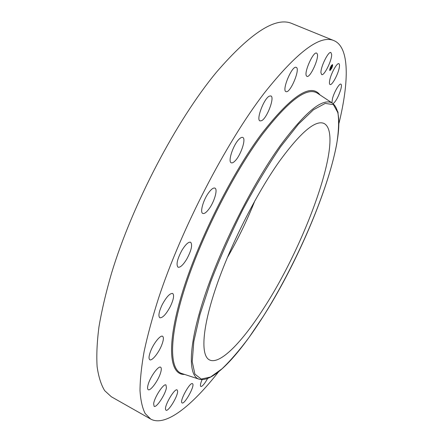 <?xml version="1.0" encoding="UTF-8"?>
<svg xmlns="http://www.w3.org/2000/svg" width="443" height="443" viewBox="0 0 443 443"><rect width="100%" height="100%" fill="white"/><g stroke="black" fill="none" stroke-linecap="round" stroke-linejoin="round"><path stroke-width="0.66" d="M329.575 81.047C330.461 74.507 336.985 62.374 338.884 63.698C339.521 64.019 339.665 65.232 339.316 67.347C338.336 73.975 331.962 85.787 330.029 84.53C329.42 84.231 329.271 83.068 329.575 81.047M218.565 371.821C192.184 405.489 165.621 427.24 150.698 419.072L111.326 396.751L104.675 390.648C101.065 384.734 98.545 376.738 97.117 366.66C96.391 355.386 97 342.129 98.95 326.89C101.702 310.604 105.866 292.823 111.437 273.553C132.274 204.422 176.452 120.33 216.522 72.12C250.721 32.566 275.917 16.391 292.103 23.601L334.028 40.662C349.682 47.312 349.084 81.639 339.006 123.209M150.698 419.072L145.199 413.585C142.369 408.058 140.641 400.411 140.005 390.637C140.071 379.629 141.444 366.577 144.125 351.476C147.585 335.285 152.398 317.526 158.55 298.183C181.392 228.743 225.919 142.895 264.393 92.919C297.12 51.853 320.333 34.432 334.028 40.662M254.886 200.734C247.083 220.42 237.874 239.43 227.265 257.754M279.228 161.557C300.42 132.518 315.322 119.798 323.927 123.409C345.241 134.151 306.645 242.304 264.083 307.702C242.426 341.83 219.85 365.386 209.373 359.86C200.618 355.419 202.002 328.473 216.145 286.948C230.244 245.516 256.12 194.206 279.228 161.557M166.413 387.703C165.593 394.165 156.412 408.158 154.125 406.325L153.649 403.728C154.38 397.266 163.766 383.029 165.953 384.967L166.413 387.703M337.688 111.381L338.142 113.037M160.671 372.546C158.561 380.144 150.454 391.379 148.222 389.679C147.364 389.115 147.342 387.387 148.156 384.496C150.249 376.794 158.494 365.464 160.637 367.23C161.512 367.817 161.523 369.589 160.671 372.546M161.723 345.058C158.716 352.833 151.955 361.239 149.812 359.744C148.543 358.775 148.831 355.879 150.659 351.055C153.715 343.131 160.532 334.77 162.598 336.287C163.877 337.295 163.583 340.213 161.723 345.058M170.411 306.323C166.18 314.231 162.653 318.041 159.818 317.764C158.118 316.152 158.876 311.861 162.099 304.889C166.385 296.937 169.913 293.122 172.681 293.454C174.381 295.116 173.628 299.407 170.411 306.323M186.597 259.382C183.014 265.113 180.157 267.716 178.02 267.195C175.943 264.604 177.316 258.856 182.139 249.957C185.739 244.265 188.574 241.69 190.645 242.243C192.711 244.879 191.359 250.588 186.597 259.382M208.93 209.041C206.322 212.496 204.273 213.963 202.783 213.437C199.682 212.474 203.403 199.472 208.897 192.367C211.477 189.011 213.482 187.594 214.916 188.12C218.022 189.189 214.312 201.969 208.93 209.041M234.956 161.025C233.406 162.581 232.171 163.168 231.252 162.791C227.552 161.833 233.311 144.49 239.203 139.074C240.693 137.623 241.878 137.086 242.753 137.452C246.43 138.554 240.776 155.482 234.956 161.025M261.675 120.651L260.019 120.917C255.855 119.959 263.939 98.396 269.366 96.131L270.878 95.937C274.981 97.078 267.118 118.054 261.675 120.651M286.2 91.684L285.973 91.618C281.538 90.549 291.976 65.453 296.112 67.325L296.234 67.364C300.587 68.615 290.464 93.047 286.2 91.684M207.595 378.516C204.937 383.284 202.8 385.958 201.172 386.54L200.801 386.484C200.031 385.814 200.457 383.533 202.069 379.629M306.362 75.792C303.948 72.104 313.467 51.045 316.629 53.121L317.221 53.797C319.392 57.944 310.05 78.345 306.905 76.357L306.362 75.792M192.683 383.843C194.926 386.003 184.482 404.808 182.062 402.92L181.912 402.798C179.47 400.904 190.141 381.661 192.489 383.671L192.683 383.843M320.948 72.752C320.499 67.043 328.49 50.862 330.921 52.545L331.646 54.55C331.918 60.508 324.11 76.196 321.662 74.596L320.948 72.752M177.593 390.997C178.274 395.566 168.312 412.106 165.981 410.207L165.51 409.254C164.674 404.824 174.863 387.918 177.117 389.94L177.593 390.997M331.89 102.826L332.494 98.551C334.183 92.011 339.393 83.101 340.911 84.126C341.653 84.585 341.608 86.385 340.767 89.525C338.507 96.541 335.971 101.259 333.158 103.684M331.718 68.272L329.897 70.598C329.52 70.149 329.769 68.903 330.639 66.86L332.455 64.534C332.831 64.983 332.588 66.228 331.718 68.272M329.819 70.537L330.472 70.022M330.666 69.667L331.093 69.08M332.344 65.913L332.466 64.872M332.084 65.171L331.779 65.149M331.519 65.381L331.071 66.001M329.869 69.169L330.096 69.889M330.749 67.009L332.184 65.176L331.602 68.122L330.168 69.955L330.749 67.009M330.771 68.455L331.63 66.91L331.059 68.809L330.771 68.455M330.965 68.355L331.646 66.771L330.855 68.322M330.749 68.427L330.5 68.106L331.397 66.638L330.749 68.427M331.098 67.657L330.716 68.216L330.987 67.635M330.805 67.635L331.065 67.076L330.805 67.635M331.032 67.303L331.331 66.81L331.032 67.303M263.17 316.507L248.96 337.555C239.541 350.169 230.576 360.574 222.065 368.764L210.552 377.015L201.244 379.081L194.892 374.13L192.223 361.626L193.812 341.525L199.987 314.475L210.663 281.92C219.861 258.125 230.565 234.054 242.775 209.7C255.445 186.093 268.12 165.04 280.784 146.544L298.377 124.239L313.445 109.781L325.24 103.396L333.402 104.642L337.887 112.655C339.133 120.928 338.712 131.56 336.625 144.54C327.449 192.406 296.4 263.851 263.17 316.507M199.356 379.258L198.863 379.097C187.788 375.459 188.292 345.047 204.788 295.625C221.218 246.33 252.576 184.138 280.192 145.681C305.604 111.464 323.047 97.316 332.51 103.236L332.937 103.524M317.792 93.462L332.51 103.236C355.762 121.321 310.908 241.978 263.153 316.562C238.484 355.292 213.105 383.527 198.863 379.097L181.586 373.449C169.353 369.44 168.739 338.142 184.975 287.573C201.133 237.132 233.201 173.761 261.957 134.977C288.465 100.528 306.933 86.595 317.371 93.18L317.786 93.456M184.587 374.429C169.636 375.138 166.114 346.747 181.63 294.911C197.041 243.246 230.919 175.029 261.353 134.102C291.195 95.815 310.742 82.752 319.996 94.929"/></g></svg>
